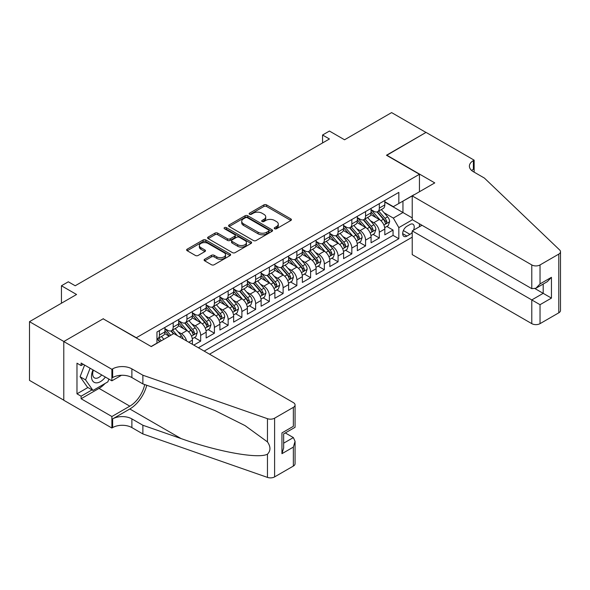 <?xml version="1.0" encoding="UTF-8"?>
<svg xmlns="http://www.w3.org/2000/svg" width="590" height="590" viewBox="0 0 590 590"><rect width="100%" height="100%" fill="white"/><g stroke="black" fill="none" stroke-linecap="round" stroke-linejoin="round"><path stroke-width="0.89" d="M274.638 228.743A1.335 0.774 0 0 0 276.526 228.743L290.855 220.468A1.91 1.099 0 0 0 291.416 219.687A1.91 1.099 0 0 0 290.855 218.905L266.577 204.892A1.91 1.099 0 0 0 263.877 204.892L249.548 213.167A1.335 0.774 0 0 0 249.157 213.713A1.335 0.774 0 0 0 249.548 214.251A1.335 0.774 0 0 0 251.436 214.251L253.287 213.182A6.106 3.525 0 0 1 261.923 213.182L263.944 214.354A6.106 3.525 0 0 1 265.736 216.847A6.106 3.525 0 0 1 263.944 219.34L262.093 220.409A1.335 0.774 0 0 0 261.702 220.955A1.335 0.774 0 0 0 262.093 221.501A1.335 0.774 0 0 0 263.981 221.501L265.832 220.424A6.106 3.525 0 0 1 274.468 220.424L276.489 221.597A6.106 3.525 0 0 1 278.281 224.089A6.106 3.525 0 0 1 276.489 226.582L274.638 227.652A1.335 0.774 0 0 0 274.247 228.197A1.335 0.774 0 0 0 274.638 228.743L274.638 227.652M204.664 259.246A1.91 1.099 0 0 0 204.103 260.028A1.91 1.099 0 0 0 204.664 260.81L211.471 264.74A1.91 1.099 0 0 0 214.17 264.74L230.085 255.551A1.91 1.099 0 0 0 230.646 254.769A1.91 1.099 0 0 0 230.085 253.995L205.807 239.975A1.91 1.099 0 0 0 203.107 239.975L187.192 249.164A1.91 1.099 0 0 0 186.632 249.946A1.91 1.099 0 0 0 187.192 250.72L195.423 255.47A1.91 1.099 0 0 0 198.122 255.47L204.929 251.539A1.91 1.099 0 0 0 205.49 250.757A1.91 1.099 0 0 0 204.929 249.983L200.851 247.623A5.104 2.943 0 0 1 199.354 245.543A5.104 2.943 0 0 1 202.503 242.822A5.104 2.943 0 0 1 208.064 243.456L224.053 252.69A5.104 2.943 0 0 1 225.55 254.769A5.104 2.943 0 0 1 222.393 257.491A5.104 2.943 0 0 1 216.832 256.856L214.17 255.315A1.91 1.099 0 0 0 211.471 255.315L204.664 259.246L204.664 260.81M103.368 318.932L136.349 337.731L419.446 174.286L386.465 155.244L425.973 132.433L391.613 112.602L344.545 139.778L329.427 131.046L322.56 135.014L329.427 138.982L75.195 285.767L68.322 281.799L61.448 285.767L61.448 303.216M103.368 318.689L63.853 341.499L29.5 321.668L76.567 294.491L61.448 285.767M253.427 240.521A1.91 1.099 0 0 0 256.119 240.521L272.042 231.332A1.91 1.099 0 0 0 272.595 230.55A1.91 1.099 0 0 0 272.042 229.776L247.756 215.756A1.91 1.099 0 0 0 245.064 215.756L229.141 224.945A1.91 1.099 0 0 0 228.588 225.719A1.91 1.099 0 0 0 229.141 226.501L253.427 240.521M225.026 229.031A1.335 0.774 0 0 1 226.376 229.215L226.376 227.629L251.067 241.885A1.91 1.099 0 0 1 251.62 242.66A1.91 1.099 0 0 1 251.067 243.441L235.144 252.631A1.91 1.099 0 0 1 232.445 252.631L208.167 238.611L208.167 237.055A1.91 1.099 0 0 0 207.606 237.829A1.91 1.099 0 0 0 208.167 238.611M208.167 237.055L214.981 233.124A1.91 1.099 0 0 1 217.681 233.124L227.526 238.803A1.91 1.099 0 0 0 230.225 238.803L234.739 236.199A1.91 1.099 0 0 0 235.299 235.417A1.91 1.099 0 0 0 234.739 234.643L224.488 228.721A1.335 0.774 0 0 1 224.097 228.175A1.335 0.774 0 0 1 224.923 227.46A1.335 0.774 0 0 1 226.376 227.629M63.786 400.175L29.5 380.38L29.5 321.668M193.793 345.113L200.666 341.145L194.412 337.532M191.713 323.836L195.165 325.835A7.773 4.491 60 0 1 200.666 335.356L206.161 332.177L206.161 337.974L214.406 333.21L208.152 329.604M205.46 315.908L208.912 317.899A7.773 4.491 60 0 1 214.406 327.421L219.9 324.242L219.9 330.039L228.146 325.274L221.892 321.668M219.2 307.973L222.651 309.964A7.773 4.491 60 0 1 228.146 319.485L233.647 316.314L233.647 322.103L241.893 317.339L235.639 313.733M232.939 300.037L236.391 302.028A7.773 4.491 60 0 1 241.893 311.55L247.387 308.378L247.387 314.168L255.632 309.411L249.378 305.797M246.686 292.102L250.138 294.093A7.773 4.491 60 0 1 255.632 303.614L261.127 300.443L261.127 306.232L269.372 301.475L263.125 297.862M260.426 284.166L263.877 286.157A7.773 4.491 60 0 1 269.372 295.679L274.874 292.507L274.874 298.304L283.119 293.54L276.865 289.933M274.173 276.238L277.617 278.229A7.773 4.491 60 0 1 283.119 287.75L288.613 284.572L288.613 290.369L296.858 285.604L290.605 281.998M287.913 268.303L291.364 270.294A7.773 4.491 60 0 1 296.858 279.815L302.36 276.644L302.36 282.433L310.606 277.669L304.352 274.062M301.652 260.367L305.104 262.358A7.773 4.491 60 0 1 310.606 271.879L316.1 268.708L316.1 274.498L324.345 269.741L318.091 266.127M315.399 252.431L318.851 254.423A7.773 4.491 60 0 1 324.345 263.944L329.84 260.773L329.84 266.562L338.085 261.805L331.838 258.191M329.139 244.496L332.59 246.487A7.773 4.491 60 0 1 338.085 256.008L343.587 252.837L343.587 258.627L351.832 253.87L345.578 250.256M342.886 236.561L346.33 238.559A7.773 4.491 60 0 1 351.832 248.08L357.326 244.902L357.326 250.698L365.571 245.934L359.317 242.328M356.626 228.632L360.077 230.624A7.773 4.491 60 0 1 365.571 240.145L371.073 236.966L371.073 242.763L379.318 237.999L379.318 232.209A7.773 4.491 -120 0 0 373.817 222.688L370.365 220.697M373.064 234.392L379.318 237.999M169.19 336.226L164.676 333.623M192.414 344.317L192.414 340.113A7.773 4.491 -120 0 0 186.919 330.592L178.423 325.687M186.595 340.961A7.773 4.491 60 0 0 181.425 333.763L177.974 331.772M206.161 332.177A7.773 4.491 -120 0 0 200.666 322.656L192.163 317.752M219.9 324.242A7.773 4.491 -120 0 0 214.406 314.721L205.91 309.816M233.647 316.314A7.773 4.491 -120 0 0 228.146 306.793L219.65 301.881M247.387 308.378A7.773 4.491 -120 0 0 241.893 298.857L233.389 293.945M261.127 300.443A7.773 4.491 -120 0 0 255.632 290.922L247.136 286.017M274.874 292.507A7.773 4.491 -120 0 0 269.372 282.986L260.876 278.082M288.613 284.572A7.773 4.491 -120 0 0 283.119 275.051L274.616 270.146M302.36 276.644A7.773 4.491 -120 0 0 296.858 267.123L288.363 262.211M316.1 268.708A7.773 4.491 -120 0 0 310.606 259.187L302.102 254.275M329.84 260.773A7.773 4.491 -120 0 0 324.345 251.252L315.849 246.347M343.587 252.837A7.773 4.491 -120 0 0 338.085 243.316L329.589 238.412M357.326 244.902A7.773 4.491 -120 0 0 351.832 235.381L343.328 230.476M371.073 236.966A7.773 4.491 -120 0 0 365.571 227.445L357.075 222.541M413.479 230.181A6.025 3.481 120 0 0 412.971 224.215A6.025 3.481 120 0 0 409.962 224.51L406.938 226.258A6.025 3.481 120 0 0 403 231.568A6.025 3.481 120 0 0 403.929 236.398A6.025 3.481 120 0 0 406.938 236.096L409.962 234.348A6.025 3.481 120 0 0 412.226 232.29M209.524 354.199L412.226 237.165M419.446 174.286L419.446 191.743M419.446 223.802L419.446 226.737M204.169 351.102L398.833 238.714L398.833 227.607L393.331 218.086L384.112 212.761M151.121 346.5L156.962 343.129L156.962 332.023L398.833 192.377L398.833 203.484L413.944 194.921M412.432 219.753L398.833 227.607M164.934 328.689L167.678 330.275A7.773 4.491 60 0 0 171.565 330.658L177.066 327.487A7.773 4.491 -120 0 0 178.674 323.925L178.674 319.485M178.674 320.754L181.425 322.339A7.773 4.491 60 0 0 185.312 322.723L190.806 319.551A7.773 4.491 -120 0 0 192.414 315.997L192.414 311.55M192.414 312.818L195.165 314.404A7.773 4.491 60 0 0 199.051 314.795L204.553 311.616A7.773 4.491 -120 0 0 206.161 308.061L206.161 303.614M206.161 304.882L208.912 306.476A7.773 4.491 60 0 0 212.798 306.859L218.293 303.68A7.773 4.491 -120 0 0 219.9 300.126L219.9 295.679M219.9 296.954L222.651 298.54A7.773 4.491 60 0 0 226.538 298.923L232.032 295.752A7.773 4.491 -120 0 0 233.647 292.19L233.647 287.75M233.647 289.019L236.391 290.605A7.773 4.491 60 0 0 240.278 290.988L245.779 287.817A7.773 4.491 -120 0 0 247.387 284.255L247.387 279.815M247.387 281.083L250.138 282.669A7.773 4.491 60 0 0 254.025 283.053L259.519 279.881A7.773 4.491 -120 0 0 261.127 276.319L261.127 271.879M261.127 273.148L263.877 274.733A7.773 4.491 60 0 0 267.764 275.117L273.259 271.946A7.773 4.491 -120 0 0 274.874 268.391L274.874 263.944M274.874 265.212L277.617 266.798A7.773 4.491 60 0 0 281.511 267.189L287.006 264.01A7.773 4.491 -120 0 0 288.613 260.456L288.613 256.008M288.613 257.277L291.364 258.87A7.773 4.491 60 0 0 295.251 259.253L300.745 256.082A7.773 4.491 -120 0 0 302.36 252.52L302.36 248.08M302.36 249.349L305.104 250.934A7.773 4.491 60 0 0 308.99 251.318L314.492 248.147A7.773 4.491 -120 0 0 316.1 244.584L316.1 240.145M316.1 241.413L318.851 242.999A7.773 4.491 60 0 0 322.737 243.382L328.232 240.211A7.773 4.491 -120 0 0 329.84 236.649L329.84 232.209M329.84 233.478L332.59 235.063A7.773 4.491 60 0 0 336.477 235.447L341.971 232.276A7.773 4.491 -120 0 0 343.587 228.721L343.587 224.274M343.587 225.542L346.33 227.128A7.773 4.491 60 0 0 350.217 227.519L355.718 224.34A7.773 4.491 -120 0 0 357.326 220.785L357.326 216.338M357.326 217.607L360.077 219.2A7.773 4.491 60 0 0 363.964 219.583L369.458 216.405A7.773 4.491 -120 0 0 371.073 212.85L371.073 208.403M198.395 347.768L393.058 235.381L393.058 230.063L384.813 234.827L384.813 229.038A7.773 4.491 -120 0 0 379.318 219.517L370.815 214.605M371.073 209.679L373.817 211.264A7.773 4.491 -120 0 0 377.703 211.648A7.773 4.491 -120 0 0 379.318 208.086L379.318 203.646M377.703 211.648L383.205 208.477A7.773 4.491 -120 0 0 384.813 204.914L384.813 200.475M159.433 330.592L159.433 335.031A7.773 4.491 60 0 1 157.825 338.594A7.773 4.491 60 0 1 156.962 338.911M157.825 338.594L163.319 335.422A7.773 4.491 -120 0 0 164.934 331.86L164.934 327.421M173.18 322.656L173.18 327.103A7.773 4.491 60 0 1 171.565 330.658M186.919 314.721L186.919 319.168A7.773 4.491 60 0 1 185.312 322.723M200.666 306.793L200.666 311.232A7.773 4.491 60 0 1 199.051 314.795M214.406 298.857L214.406 303.297A7.773 4.491 60 0 1 212.798 306.859M228.146 290.922L228.146 295.361A7.773 4.491 60 0 1 226.538 298.923M241.893 282.986L241.893 287.433A7.773 4.491 60 0 1 240.278 290.988M255.632 275.051L255.632 279.498A7.773 4.491 60 0 1 254.025 283.053M269.372 267.115L269.372 271.562A7.773 4.491 60 0 1 267.764 275.117M283.119 259.187L283.119 263.627A7.773 4.491 60 0 1 281.511 267.189M296.858 251.252L296.858 255.691A7.773 4.491 60 0 1 295.251 259.253M310.606 243.316L310.606 247.756A7.773 4.491 60 0 1 308.99 251.318M324.345 235.381L324.345 239.828A7.773 4.491 60 0 1 322.737 243.382M338.085 227.445L338.085 231.892A7.773 4.491 60 0 1 336.477 235.447M351.832 219.517L351.832 223.957A7.773 4.491 60 0 1 350.217 227.519M365.571 211.581L365.571 216.021A7.773 4.491 60 0 1 363.964 219.583M365.571 240.145L365.571 245.934M351.832 248.08L351.832 253.87M338.085 256.008L338.085 261.805M324.345 263.944L324.345 269.741M310.606 271.879L310.606 277.669M296.858 279.815L296.858 285.604M283.119 287.75L283.119 293.54M269.372 295.679L269.372 301.475M255.632 303.614L255.632 309.411M241.893 311.55L241.893 317.339M228.146 319.485L228.146 325.274M214.406 327.421L214.406 333.21M200.666 335.356L200.666 341.145M393.331 218.086L402.955 212.533L402.955 201.109L413.944 194.759M384.813 202.06L412.226 217.887M384.813 201.743L393.331 206.662L398.833 203.484M322.56 135.014L322.56 142.95M386.804 226.457L393.058 230.063M393.058 235.381L398.833 238.714M275.169 228.927L276.489 228.168A6.106 3.525 0 0 0 278.281 225.675L278.281 224.089M265.736 216.847L265.736 218.433A6.106 3.525 0 0 1 263.944 220.926L262.624 221.685M290.833 220.483L266.577 206.478A1.91 1.099 0 0 0 263.877 206.478L250.079 214.443M272.012 231.346L247.756 217.341A1.91 1.099 0 0 0 245.064 217.341L229.171 226.516M268.664 231.096A1.335 0.774 0 0 0 269.055 230.55A1.335 0.774 0 0 0 268.664 230.004L247.357 217.703A1.335 0.774 0 0 0 245.462 217.703L243.508 218.831A6.106 3.525 0 0 0 241.723 221.324A6.106 3.525 0 0 0 243.508 223.817L258.081 232.224A6.106 3.525 0 0 0 266.709 232.224L268.664 231.096L268.664 232.681A1.335 0.774 0 0 0 269.055 232.136L269.055 230.55M241.723 221.324L241.723 222.909A6.106 3.525 0 0 0 243.508 225.402L243.508 223.817M268.664 232.681L266.709 233.81A6.106 3.525 0 0 1 258.081 233.81L243.508 225.402M208.196 238.626L214.981 234.709L214.981 233.124M235.299 235.417L235.299 237.003A1.91 1.099 0 0 1 234.739 237.785L230.225 240.395A1.91 1.099 0 0 1 227.526 240.395L217.681 234.709A1.91 1.099 0 0 0 214.981 234.709M226.376 229.215L251.038 243.456M237.741 244.703A5.104 2.943 0 0 0 243.301 245.344A5.104 2.943 0 0 0 246.458 242.623A5.104 2.943 0 0 0 244.961 240.536L239.326 237.291A1.91 1.099 0 0 0 236.627 237.291L232.113 239.894A1.91 1.099 0 0 0 231.553 240.676A1.91 1.099 0 0 0 232.113 241.458L237.741 244.703L237.741 246.296A5.104 2.943 0 0 0 243.301 246.93A5.104 2.943 0 0 0 246.458 244.208L246.458 242.623M231.553 240.676L231.553 242.261A1.91 1.099 0 0 0 232.113 243.043L232.113 241.458M237.741 246.296L232.113 243.043M225.55 254.769L225.55 256.355A5.104 2.943 0 0 1 222.393 259.076A5.104 2.943 0 0 1 216.832 258.442L214.17 256.901A1.91 1.099 0 0 0 211.471 256.901L204.686 260.824M199.354 245.543L199.354 247.129A5.104 2.943 0 0 0 200.851 249.216L200.851 247.623M204.907 251.554L200.851 249.216M230.063 255.566L205.807 241.561A1.91 1.099 0 0 0 203.107 241.561L187.214 250.735M384.695 227.674L388.25 225.623L389.621 221.656A5.148 2.972 -120 0 0 387.615 216.818L381.339 209.553M380.078 220.018L372.629 211.397A14.868 8.585 -120 0 0 371.073 209.76M375.992 217.599L371.833 212.776A12.338 7.124 -120 0 0 371.073 211.943M377.003 211.928L383.352 219.281A5.148 2.972 60 0 1 385.189 222.828C385.963 223.861 386.516 223.544 386.841 221.877A5.148 2.972 -120 0 0 385.005 218.33L378.728 211.058M377.379 211.81L384.201 219.709A2.626 1.512 60 0 1 384.864 220.734L386.841 221.877M385.189 222.828L385.565 223.44M92.984 369.901A12.633 7.294 120 0 0 95.941 382.844A12.633 7.294 120 0 0 105.367 377.054M93.404 370.144A8.651 4.993 120 0 0 94.459 377.888A8.651 4.993 120 0 0 95.728 378.279A8.651 4.993 120 0 0 101.694 374.93M108.914 379.097L107.83 381.885L92.991 390.455L87.497 387.283L80.078 376.73L84.606 365.062M92.991 390.455L85.572 379.901L90.1 368.234M80.078 376.73L85.572 379.901M421.983 225.269L412.226 230.897L412.226 254.622L531.789 323.652L531.789 299.927L543.191 293.341L543.191 284.048M412.226 230.897L540.034 304.691L540.034 323.652L558.789 312.818L558.789 254.106A5.834 3.363 0 0 0 560.5 251.724A5.834 3.363 0 0 0 559.659 249.983L484.375 178.055L473.379 171.712A13.607 7.854 180 0 1 469.397 166.159A13.607 7.854 180 0 1 473.379 160.605L474.139 160.163L426.039 132.396L386.664 155.369M386.664 155.126L434.764 182.9L412.226 195.91L531.789 264.94A5.834 3.363 0 0 0 540.034 264.94L558.789 254.106M474.139 160.163L474.139 171.668L473.726 171.911M412.226 195.91L412.226 219.635L531.789 288.658L531.789 264.94M560.5 251.724L560.5 310.443A5.834 3.363 180 0 1 558.789 312.818M540.034 323.652A5.834 3.363 180 0 1 531.789 323.652M471.668 170.503A13.607 7.854 180 0 1 473.379 169.293L473.379 160.605M535.086 288.658L551.444 298.105L540.034 304.691M540.034 264.94L540.034 283.901L535.912 288.252L531.789 288.658M540.034 283.901L551.444 277.315L547.314 281.666L535.912 288.252M173.799 333.564L293.355 402.594A5.834 3.363 -0 0 1 295.066 404.976A5.834 3.363 -0 0 1 293.355 407.358L274.601 418.185L274.601 476.897A5.834 3.363 180 0 1 267.462 477.399L142.876 433.938L131.88 427.588A13.607 7.854 -0 0 0 112.646 427.588L111.886 428.023L63.786 400.256L63.786 341.544L103.162 318.806L151.261 346.581L173.799 333.564M142.876 433.938L142.876 425.25L181.078 438.577C217.592 451.733 258.376 459.101 267.462 454.182C270.766 450.79 270.766 446.696 267.462 441.903L245.042 425.604L214.893 410.529L181.078 397.24L142.876 383.913L131.88 377.563A13.607 7.854 -0 0 0 112.646 377.563L112.646 368.875L111.886 369.31L63.786 341.544M142.876 383.913L142.876 375.218L131.88 368.875A13.607 7.854 -0 0 0 112.646 368.875M181.078 438.577L129.822 408.981L112.646 418.9A13.607 7.854 -0 0 1 131.88 418.9L142.876 425.25M293.355 466.071L293.355 447.102L295.066 441.357L295.066 463.688A5.834 3.363 180 0 1 293.355 466.071L274.601 476.897M267.462 441.903L267.462 418.686L142.876 375.218M105.094 383.463A21.867 12.626 -60 0 1 99.039 388.39L81.103 398.744L81.103 396.207L92.033 389.901M83.301 364.31L81.103 365.579L76.98 363.204L76.98 393.825L81.103 396.207M81.103 365.579L81.103 363.042L111.886 380.816L111.886 369.31M111.886 428.023L111.886 416.518L129.822 406.163A21.867 12.626 120 0 0 144.705 384.547M81.103 398.744L111.886 416.518M285.309 432.935L293.355 437.581L295.066 441.357M129.822 408.981A25.311 14.617 120 0 0 146.748 385.263M121.481 375.277L111.886 380.816M267.462 418.686A5.834 3.363 -0 0 0 274.601 418.185M76.98 393.825L87.91 387.519M293.355 447.102L281.946 453.688L283.657 447.943L283.657 433.886L295.066 427.3L295.066 404.976M281.946 453.688L281.946 432.905C284.173 434.188 284.173 434.188 281.946 432.905L293.355 426.319C295.583 427.603 295.583 427.603 293.355 426.319L293.355 407.358M370.955 235.609L374.503 233.559L375.882 229.591A5.148 2.972 -120 0 0 373.876 224.753L367.592 217.481M366.338 227.954L358.89 219.333A14.868 8.585 -120 0 0 357.326 217.695M362.253 225.535L358.086 220.712A12.338 7.124 -120 0 0 357.326 219.878M363.263 219.864L369.613 227.216A5.148 2.972 60 0 1 371.449 230.764C372.224 231.796 372.777 231.479 373.101 229.812A5.148 2.972 -120 0 0 371.265 226.265L364.981 218.993M363.639 219.738L370.461 227.644A2.626 1.512 60 0 1 371.125 228.669L373.101 229.812M371.449 230.764L371.825 231.376M357.208 243.545L360.763 241.494L362.135 237.527A5.148 2.972 -120 0 0 360.129 232.689L353.853 225.417M352.591 235.882L345.15 227.261A14.868 8.585 -120 0 0 343.587 225.631M348.513 233.463L344.346 228.64A12.338 7.124 -120 0 0 343.587 227.814M349.523 227.792L355.873 235.144A5.148 2.972 60 0 1 357.71 238.699C358.484 239.732 359.03 239.415 359.354 237.741A5.148 2.972 -120 0 0 357.518 234.193L351.242 226.929M349.892 227.674L356.714 235.58A2.626 1.512 60 0 1 357.378 236.605L359.354 237.741M357.71 238.699L358.078 239.304M343.469 251.473L347.023 249.423L348.395 245.455A5.148 2.972 -120 0 0 346.389 240.624L340.113 233.352M338.852 243.818L331.403 235.196A14.868 8.585 -120 0 0 329.84 233.566M334.766 241.399L330.599 236.575A12.338 7.124 -120 0 0 329.84 235.749M335.776 235.727L342.126 243.08A5.148 2.972 60 0 1 343.963 246.627C344.737 247.667 345.29 247.35 345.615 245.676A5.148 2.972 -120 0 0 343.778 242.129L337.495 234.857M336.153 235.609L342.974 243.508A2.626 1.512 60 0 1 343.638 244.533L345.615 245.676M343.963 246.627L344.339 247.24M329.729 259.408L333.276 257.358L334.648 253.39A5.148 2.972 -120 0 0 332.649 248.56L326.366 241.288M325.112 251.753L317.663 243.132A14.868 8.585 -120 0 0 316.1 241.494M321.026 249.334L316.86 244.511A12.338 7.124 -120 0 0 316.1 243.685M322.037 243.663L328.387 251.016A5.148 2.972 60 0 1 330.223 254.563C330.997 255.603 331.543 255.286 331.868 253.612A5.148 2.972 -120 0 0 330.031 250.064L323.755 242.792M322.406 243.545L329.235 251.443A2.626 1.512 60 0 1 329.891 252.468L331.868 253.612M330.223 254.563L330.599 255.175M315.982 267.344L319.537 265.294L320.908 261.326A5.148 2.972 -120 0 0 318.902 256.488L312.626 249.223M311.365 259.689L303.916 251.067A14.868 8.585 -120 0 0 302.36 249.43M307.279 257.269L303.12 252.446A12.338 7.124 -120 0 0 302.36 251.62M308.29 251.598L314.64 258.951A5.148 2.972 60 0 1 316.476 262.498C317.25 263.531 317.804 263.214 318.128 261.547A5.148 2.972 -120 0 0 316.292 258L310.016 250.728M308.666 251.48L315.488 259.379A2.626 1.512 60 0 1 316.151 260.404L318.128 261.547M316.476 262.498L316.852 263.111M302.242 275.279L305.79 273.229L307.169 269.261A5.148 2.972 -120 0 0 305.163 264.423L298.879 257.159M297.626 267.624L290.177 259.003A14.868 8.585 -120 0 0 288.613 257.365M293.54 265.205L289.373 260.382A12.338 7.124 -120 0 0 288.613 259.548M294.55 259.534L300.9 266.887A5.148 2.972 60 0 1 302.736 270.434C303.511 271.466 304.064 271.149 304.388 269.483A5.148 2.972 -120 0 0 302.552 265.935L296.269 258.663M294.926 259.408L301.748 267.314A2.626 1.512 60 0 1 302.412 268.339L304.388 269.483M302.736 270.434L303.113 271.046M288.503 283.215L292.05 281.165L293.422 277.197A5.148 2.972 -120 0 0 291.416 272.359L285.14 265.087M283.879 275.552L276.437 266.931A14.868 8.585 -120 0 0 274.874 265.301M279.8 273.133L275.633 268.317A12.338 7.124 -120 0 0 274.874 267.484M280.81 267.469L287.16 274.822A5.148 2.972 60 0 1 288.997 278.369C289.771 279.402 290.317 279.085 290.641 277.418A5.148 2.972 -120 0 0 288.805 273.863L282.529 266.599M281.179 267.344L288.009 275.25A2.626 1.512 60 0 1 288.665 276.275L290.641 277.418M288.997 278.369L289.373 278.974M274.756 291.15L278.31 289.1L279.682 285.132A5.148 2.972 -120 0 0 277.676 280.294L271.4 273.023M270.139 283.488L262.69 274.866A14.868 8.585 -120 0 0 261.127 273.236M266.053 281.069L261.894 276.245A12.338 7.124 -120 0 0 261.127 275.419M267.064 275.397L273.413 282.75A5.148 2.972 60 0 1 275.25 286.298C276.024 287.337 276.577 287.02 276.902 285.346A5.148 2.972 -120 0 0 275.065 281.799L268.789 274.534M267.44 275.279L274.262 283.178A2.626 1.512 60 0 1 274.925 284.21L276.902 285.346M275.25 286.298L275.626 286.91M261.016 299.078L264.563 297.028L265.943 293.06A5.148 2.972 -120 0 0 263.937 288.23L257.653 280.958M256.399 291.423L248.951 282.802A14.868 8.585 -120 0 0 247.387 281.165M252.314 289.004L248.147 284.181A12.338 7.124 -120 0 0 247.387 283.355M253.324 283.333L259.674 290.686A5.148 2.972 60 0 1 261.51 294.233C262.284 295.273 262.83 294.956 263.162 293.282A5.148 2.972 -120 0 0 261.326 289.734L255.042 282.463M253.693 283.215L260.522 291.113A2.626 1.512 60 0 1 261.178 292.139L263.162 293.282M261.51 294.233L261.886 294.845M247.269 307.014L250.824 304.964L252.196 300.996A5.148 2.972 -120 0 0 250.19 296.165L243.913 288.894M242.652 299.359L235.211 290.737A14.868 8.585 -120 0 0 233.647 289.1M238.567 296.94L234.407 292.116A12.338 7.124 -120 0 0 233.647 291.29M239.577 291.268L245.934 298.621A5.148 2.972 60 0 1 247.77 302.169C248.538 303.208 249.091 302.884 249.415 301.217A5.148 2.972 -120 0 0 247.579 297.67L241.303 290.398M239.953 291.15L246.775 299.049A2.626 1.512 60 0 1 247.439 300.074L249.415 301.217M247.77 302.169L248.139 302.781M233.529 314.949L237.077 312.899L238.456 308.931A5.148 2.972 -120 0 0 236.45 304.093L230.166 296.829M228.913 307.294L221.464 298.673A14.868 8.585 -120 0 0 219.9 297.036M224.827 304.875L220.66 300.052A12.338 7.124 -120 0 0 219.9 299.219M225.837 299.204L232.187 306.557A5.148 2.972 60 0 1 234.024 310.104C234.798 311.137 235.351 310.819 235.676 309.153A5.148 2.972 -120 0 0 233.839 305.605L227.556 298.334M226.213 299.086L233.035 306.984A2.626 1.512 60 0 1 233.699 308.01L235.676 309.153M234.024 310.104L234.4 310.716M219.79 322.885L223.337 320.835L224.709 316.867A5.148 2.972 -120 0 0 222.703 312.029L216.427 304.757M215.166 315.23L207.724 306.608A14.868 8.585 -120 0 0 206.161 304.971M211.087 312.811L206.92 307.987A12.338 7.124 -120 0 0 206.161 307.154M212.098 307.139L218.447 314.492A5.148 2.972 60 0 1 220.284 318.04C221.058 319.072 221.604 318.755 221.929 317.088A5.148 2.972 -120 0 0 220.092 313.541L213.816 306.269M212.466 307.014L219.296 314.92A2.626 1.512 60 0 1 219.952 315.945L221.929 317.088M220.284 318.04L220.66 318.652M206.043 330.82L209.597 328.77L210.969 324.802A5.148 2.972 -120 0 0 208.963 319.964L202.687 312.693M201.426 323.158L193.977 314.536A14.868 8.585 -120 0 0 192.414 312.906M197.34 320.739L193.181 315.916A12.338 7.124 -120 0 0 192.414 315.09M198.351 315.067L204.701 322.42A5.148 2.972 60 0 1 206.537 325.975C207.311 327.007 207.864 326.69 208.189 325.016A5.148 2.972 -120 0 0 206.353 321.469L200.076 314.205M198.727 314.949L205.549 322.848A2.626 1.512 60 0 1 206.212 323.881L208.189 325.016M206.537 325.975L206.913 326.58M192.303 338.749L195.851 336.698L197.23 332.731A5.148 2.972 -120 0 0 195.224 327.9L188.94 320.628M187.686 331.093L180.238 322.472A14.868 8.585 -120 0 0 178.674 320.842M183.601 328.674L179.434 323.851A12.338 7.124 -120 0 0 178.674 323.025M184.611 323.003L190.961 330.356A5.148 2.972 60 0 1 192.797 333.903C193.572 334.943 194.117 334.626 194.449 332.952A5.148 2.972 -120 0 0 192.613 329.404L186.329 322.133M184.98 322.885L191.809 330.784A2.626 1.512 60 0 1 192.465 331.809L194.449 332.952M192.797 333.903L193.173 334.515M183.217 339.007A5.148 2.972 -120 0 0 181.477 335.835L175.201 328.564M170.746 335.327L166.498 330.407A14.868 8.585 -120 0 0 164.934 328.77M169.411 336.094L165.694 331.786A12.338 7.124 -120 0 0 164.934 330.961M177.413 335.651L172.59 330.068M171.24 330.82L173.674 333.638M170.864 330.938L173.357 333.822M163.873 339.294L161.453 336.499M161.262 340.806L158.843 338.004M157.501 338.756L159.934 341.573M157.124 338.874L159.617 341.757M181.425 333.763L186.919 330.592M195.165 325.835L200.666 322.656M208.912 317.899L214.406 314.721M222.651 309.964L228.146 306.793M236.391 302.028L241.893 298.857M250.138 294.093L255.632 290.922M263.877 286.157L269.372 282.986M277.617 278.229L283.119 275.051M291.364 270.294L296.858 267.123M305.104 262.358L310.606 259.187M318.851 254.423L324.345 251.252M332.59 246.487L338.085 243.316M346.33 238.559L351.832 235.381M360.077 230.624L365.571 227.445M373.817 222.688L379.318 219.517M379.318 208.086L384.813 204.914M159.433 335.031L164.934 331.86M173.18 327.103L178.674 323.925M186.919 319.168L192.414 315.997M200.666 311.232L206.161 308.061M214.406 303.297L219.9 300.126M228.146 295.361L233.647 292.19M241.893 287.433L247.387 284.255M255.632 279.498L261.127 276.319M269.372 271.562L274.874 268.391M283.119 263.627L288.613 260.456M296.858 255.691L302.36 252.52M310.606 247.756L316.1 244.584M324.345 239.828L329.84 236.649M338.085 231.892L343.587 228.721M351.832 223.957L357.326 220.785M365.571 216.021L371.073 212.85M379.318 232.209L384.813 229.038M188.778 342.215L192.414 340.113M403.368 230.55L409.962 234.348M402.675 233.64L406.938 236.096M276.489 228.168L276.489 226.582M262.093 221.501L262.093 220.409M263.944 220.926L263.944 219.34M249.548 214.251L249.548 213.167M263.877 206.478L263.877 204.892M266.577 206.478L266.577 204.892M290.855 220.468L290.855 218.905M229.141 226.501L229.141 224.945M245.064 217.341L245.064 215.756M247.756 217.341L247.756 215.756M272.042 231.332L272.042 229.776M258.081 233.81L258.081 232.224M266.709 233.81L266.709 232.224M217.681 234.709L217.681 233.124M227.526 240.395L227.526 238.803M230.225 240.395L230.225 238.803M234.739 237.785L234.739 236.199M251.067 243.441L251.067 241.885M211.471 256.901L211.471 255.315M214.17 256.901L214.17 255.315M216.832 258.442L216.832 256.856M204.929 251.539L204.929 249.983M187.192 250.72L187.192 249.164M203.107 241.561L203.107 239.975M205.807 241.561L205.807 239.975M230.085 255.551L230.085 253.995M383.913 225.033L389.584 221.759M372.629 211.397L373.337 210.984M385.005 218.33L387.615 216.818M380.897 220.697L383.352 219.281M551.444 277.315L551.444 298.105M131.88 377.563L131.88 368.875M131.88 418.9L131.88 427.588M267.462 477.399L267.462 454.182M112.646 418.9L112.646 427.588M99.039 388.39L129.822 406.163M283.657 443.186L293.355 437.581M370.166 232.969L375.845 229.687M358.89 219.333L359.598 218.919M371.265 226.265L373.876 224.753M367.157 228.632L369.613 227.216M356.426 240.904L362.105 237.623M345.15 227.261L345.858 226.855M357.518 234.193L360.129 232.689M353.417 236.568L355.873 235.144M342.687 248.833L348.358 245.558M331.403 235.196L332.111 234.791M343.778 242.129L346.389 240.624M339.67 244.503L342.126 243.08M328.94 256.768L334.619 253.494M317.663 243.132L318.371 242.726M330.031 250.064L332.649 248.56M325.931 252.431L328.387 251.016M315.2 264.704L320.879 261.429M303.916 251.067L304.624 250.654M316.292 258L318.902 256.488M312.184 260.367L314.64 258.951M301.453 272.639L307.132 269.357M290.177 259.003L290.885 258.59M302.552 265.935L305.163 264.423M298.444 268.303L300.9 266.887M287.714 280.575L293.392 277.293M276.437 266.931L277.145 266.525M288.805 273.863L291.416 272.359M284.705 276.238L287.16 274.822M273.974 288.503L279.645 285.228M262.69 274.866L263.398 274.461M275.065 281.799L277.676 280.294M270.957 284.173L273.413 282.75M260.227 296.438L265.906 293.164M248.951 282.802L249.659 282.396M261.326 289.734L263.937 288.23M257.218 292.109L259.674 290.686M246.487 304.374L252.166 301.099M235.211 290.737L235.919 290.332M247.579 297.67L250.19 296.165M243.471 300.037L245.934 298.621M232.74 312.309L238.419 309.035M221.464 298.673L222.172 298.26M233.839 305.605L236.45 304.093M229.731 307.973L232.187 306.557M219.001 320.245L224.679 316.963M207.724 306.608L208.432 306.195M220.092 313.541L222.703 312.029M215.992 315.908L218.447 314.492M205.261 328.18L210.932 324.898M193.977 314.536L194.685 314.131M206.353 321.469L208.963 319.964M202.245 323.844L204.701 322.42M191.514 336.108L197.193 332.834M180.238 322.472L180.946 322.066M192.613 329.404L195.224 327.9M188.505 331.779L190.961 330.356M166.498 330.407L167.206 330.002M179.596 336.92L181.477 335.835"/></g></svg>
